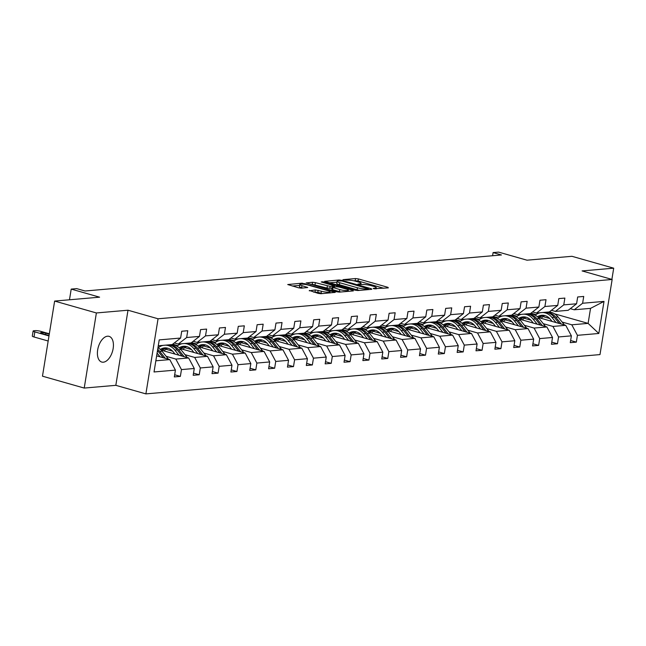 <?xml version="1.0" encoding="UTF-8"?>
<svg xmlns="http://www.w3.org/2000/svg" width="646" height="646" viewBox="0 0 646 646"><rect width="100%" height="100%" fill="white"/><g stroke="black" fill="none" stroke-linecap="round" stroke-linejoin="round"><path stroke-width="0.97" d="M373.759 288.722L388.343 287.882L387.891 287.317L358.385 278.919L355.558 278.555L342.953 279.645L346.878 280.154A6.557 1.13 9.2 0 1 355.922 281.317L358.385 282.019A6.557 1.13 9.2 0 1 361.057 283.4A6.557 1.13 9.2 0 1 359.83 283.844L357.932 284.079L358.514 284.377L362.123 284.498A6.557 1.13 9.2 0 1 371.167 285.661L373.63 286.356A6.557 1.13 9.2 0 1 376.303 287.736A6.557 1.13 9.2 0 1 375.076 288.181L373.178 288.423L373.759 288.722M103.312 362.196A13.364 7.413 105.9 0 0 112.889 349.89A13.364 7.413 105.9 0 0 109.069 336.356A13.364 7.413 105.9 0 0 107.519 336.211A13.364 7.413 105.9 0 0 97.934 348.517A13.364 7.413 105.9 0 0 101.753 362.051A13.364 7.413 105.9 0 0 103.312 362.196M611.883 279.403L613.7 268.187L571.952 256.3L526.991 260.193L498.599 252.11L493.1 252.586L492.591 255.735M84.222 388.068L115.828 385.331L127.997 310.217L96.383 312.955L84.222 388.068L42.474 376.182L54.635 301.068L99.597 297.176L71.205 289.101L69.477 299.784M96.383 312.955L54.635 301.068M309.345 290.434L318.074 293.357L320.9 293.72L335.282 292.372L302.11 283.174L287.728 284.531L298.565 287.801L301.391 288.173L307.762 287.51L301.973 285.669A5.483 0.945 9.2 0 1 299.736 284.515A5.483 0.945 9.2 0 1 302.748 284.159A5.483 0.945 9.2 0 1 308.32 285.12L327.74 290.652A5.483 0.945 9.2 0 1 329.977 291.798A5.483 0.945 9.2 0 1 326.965 292.154A5.483 0.945 9.2 0 1 321.393 291.201L315.337 289.917L309.281 290.821M71.205 289.101L76.704 288.625L85.062 290.999L501.449 254.968L493.1 252.586M127.997 310.217L158.052 318.777L612.15 279.476L599.989 354.589L145.891 393.89L158.052 318.777M613.7 268.187L582.094 270.924L612.15 279.476M354.969 290.167L357.795 290.53L371.797 289.319L371.345 288.746L341.839 280.348L339.013 279.984L324.623 281.333L354.969 290.167M353.346 290.91L339.344 292.121L336.518 291.758L306.18 282.932L312.551 282.278L315.377 282.641L330.171 286.412L334.531 285.928L321.232 281.947L322.895 281.801L352.894 290.345L353.346 290.91M174.67 374.769L180.363 376.392L174.323 376.917L175.421 370.118L154.031 371.967L159.223 339.893L180.614 338.044L172.224 344.568L158.27 345.78M186.662 337.519L199.469 336.413L191.079 342.937L178.264 344.052L186.662 337.519L187.76 330.72L181.72 331.245L180.614 338.044M199.469 336.413L200.575 329.605L206.615 329.089L205.517 335.888L218.324 334.781L219.43 327.974L225.47 327.457L224.372 334.257L237.179 333.142L238.285 326.343L244.325 325.826L243.227 332.625L256.034 331.511L257.14 324.712L263.18 324.187L262.082 330.994L274.889 329.88L275.995 323.081L282.036 322.556L280.937 329.363L293.744 328.249L294.851 321.45L300.891 320.925L299.792 327.724L312.599 326.618L313.706 319.818L319.746 319.294L318.648 326.093L331.455 324.986L332.561 318.187L338.601 317.662L337.503 324.462L350.318 323.355L351.416 316.556L357.456 316.031L356.358 322.83L369.173 321.724L370.271 314.925L376.311 314.4L375.213 321.199L388.028 320.093L389.126 313.294L395.166 312.769L394.068 319.568L406.883 318.462L407.981 311.663L414.021 311.138L412.923 317.937L425.738 316.831L426.836 310.032L432.877 309.507L431.778 316.306L444.593 315.2L445.692 308.392L451.732 307.876L450.633 314.675L463.448 313.568L464.547 306.761L470.587 306.244L469.489 313.044L482.304 311.929L483.402 305.13L489.45 304.613L488.344 311.412L501.159 310.298L502.257 303.499L508.305 302.974L507.199 309.781L520.014 308.667L521.112 301.868L527.16 301.343L526.054 308.15L538.869 307.036L539.967 300.237L546.015 299.712L544.909 306.511L557.724 305.405L558.822 298.605L564.87 298.081L563.764 304.88L576.579 303.773L577.677 296.974L583.726 296.449L582.619 303.249L604.018 301.399L598.818 333.473L577.427 335.322L576.329 342.13L570.281 342.646L571.387 335.847L558.572 336.954L557.466 343.761L551.426 344.278L552.524 337.478L539.717 338.593L538.611 345.392L532.57 345.917L533.669 339.11L520.862 340.224L519.755 347.023L513.715 347.548L514.814 340.741L502.007 341.855L500.9 348.654L494.86 349.179L495.958 342.372L483.151 343.486L482.045 350.285L476.005 350.81L477.103 344.011L464.296 345.117L463.19 351.917L457.15 352.441L458.248 345.642L445.441 346.749L444.335 353.548L438.295 354.073L439.393 347.273L426.586 348.38L425.48 355.179L419.44 355.704L420.538 348.905L407.731 350.011L406.625 356.81L400.585 357.335L401.683 350.536L388.876 351.642L387.77 358.441L381.729 358.966L382.828 352.167L370.021 353.273L368.914 360.072L362.874 360.597L363.973 353.798L351.166 354.904L350.059 361.703L344.019 362.228L345.117 355.429L332.31 356.535L331.204 363.343L325.164 363.86L326.262 357.06L313.455 358.167L312.349 364.974L306.309 365.491L307.407 358.691L294.6 359.806L293.494 366.605L287.454 367.122L288.552 360.323L275.737 361.437L274.639 368.236L268.599 368.761L269.697 361.954L256.882 363.068L255.784 369.867L249.744 370.392L250.842 363.585L238.027 364.699L236.929 371.498L230.888 372.023L231.987 365.224L219.172 366.33L218.073 373.13L212.033 373.654L213.132 366.855L200.317 367.962L199.218 374.761L193.178 375.286L194.276 368.486L181.461 369.593L180.363 376.392M161.08 350.116L188.64 357.965L175.833 359.071L166.167 356.317M175.833 359.071L181.461 369.593M188.64 357.965L194.276 368.486M174.331 342.929L178.264 344.052M179.935 348.485L207.495 356.326L194.688 357.44L185.022 354.686M172.595 351.149L165.917 349.252M158.924 347.257L158.068 347.015M194.688 357.44L200.317 367.962M207.495 356.326L213.132 366.855M218.324 334.781L209.934 341.306L197.119 342.412L205.517 335.888M193.186 341.298L197.119 342.412M198.79 346.854L226.35 354.694L213.543 355.809L203.878 353.055M191.45 349.518L184.772 347.613M177.779 345.626L172.716 344.189M213.543 355.809L219.172 366.33M226.35 354.694L231.987 365.224M237.179 333.142L228.789 339.675L215.974 340.781L224.372 334.257M212.041 339.667L215.974 340.781M217.645 345.222L245.205 353.063L232.399 354.178L222.733 351.424M210.305 347.887L203.627 345.981M196.634 343.995L191.571 342.55M232.399 354.178L238.027 364.699M245.205 353.063L250.842 363.585M256.034 331.511L247.644 338.044L234.829 339.15L243.227 332.625M230.897 338.036L234.829 339.15M236.501 343.591L264.061 351.432L251.254 352.546L241.588 349.793M229.16 346.256L222.482 344.35M215.489 342.364L210.426 340.918M251.254 352.546L256.882 363.068M264.061 351.432L269.697 361.954M274.889 329.88L266.499 336.413L253.684 337.519L262.082 330.994M249.752 336.405L253.684 337.519M255.356 341.96L282.924 349.801L270.109 350.907L260.443 348.162M248.016 344.625L241.338 342.719M234.345 340.733L229.282 339.287M270.109 350.907L275.737 361.437M282.924 349.801L288.552 360.323M293.744 328.249L285.354 334.781L272.539 335.888L280.937 329.363M268.607 334.773L272.539 335.888M274.211 340.321L301.779 348.17L288.964 349.276L279.298 346.531M266.871 342.994L260.193 341.088M253.2 339.102L248.137 337.656M288.964 349.276L294.6 359.806M301.779 348.17L307.407 358.691M312.599 326.618L304.209 333.15L291.394 334.257L299.792 327.724M287.462 333.134L291.394 334.257M293.066 338.69L320.634 346.539L307.819 347.645L298.153 344.899M285.726 341.363L279.048 339.457M272.055 337.47L266.992 336.025M307.819 347.645L313.455 358.167M320.634 346.539L326.262 357.06M331.455 324.986L323.065 331.519L310.25 332.625L318.648 326.093M306.317 331.503L310.25 332.625M311.921 337.059L339.489 344.907L326.674 346.014L317.008 343.268M304.581 339.731L297.903 337.826M290.91 335.839L285.847 334.394M326.674 346.014L332.31 356.535M339.489 344.907L345.117 355.429M350.318 323.355L341.92 329.888L329.105 330.994L337.503 324.462M325.172 329.872L329.105 330.994M330.776 335.427L358.344 343.276L345.529 344.383L335.863 341.629M323.436 338.092L316.758 336.195M309.765 334.208L304.702 332.763M345.529 344.383L351.166 354.904M358.344 343.276L363.973 353.798M369.173 321.724L360.775 328.257L347.96 329.363L356.358 322.83M344.027 328.241L347.96 329.363M349.631 333.796L377.199 341.645L364.384 342.751L354.719 339.998M342.291 336.461L335.613 334.563M328.62 332.569L323.557 331.132M364.384 342.751L370.021 353.273M377.199 341.645L382.828 352.167M388.028 320.093L379.63 326.618L366.815 327.732L375.213 321.199M362.882 326.61L366.815 327.732M368.486 332.165L396.055 340.014L383.24 341.12L373.574 338.367M361.146 334.83L354.468 332.932M347.475 330.938L342.412 329.5M383.24 341.12L388.876 351.642M396.055 340.014L401.683 350.536M406.883 318.462L398.485 324.986L385.67 326.101L394.068 319.568M381.738 324.978L385.67 326.101M387.342 330.534L414.91 338.383L402.095 339.489L392.429 336.736M380.001 333.199L373.323 331.301M366.33 329.307L361.267 327.869M402.095 339.489L407.731 350.011M414.91 338.383L420.538 348.905M425.738 316.831L417.34 323.355L404.525 324.47L412.923 317.937M400.593 323.347L404.525 324.47M406.197 328.903L433.765 336.752L420.95 337.858L411.284 335.104M398.857 331.568L392.179 329.67M385.186 327.675L380.123 326.238M420.95 337.858L426.586 348.38M433.765 336.752L439.393 347.273M444.593 315.2L436.195 321.724L423.38 322.839L431.778 316.306M419.448 321.716L423.38 322.839M425.052 327.272L452.62 335.121L439.805 336.227L430.139 333.473M417.712 329.936L411.034 328.039M404.041 326.044L398.978 324.607M439.805 336.227L445.441 346.749M452.62 335.121L458.248 345.642M463.448 313.568L455.05 320.093L442.235 321.199L450.633 314.675M438.311 320.085L442.235 321.199M443.907 325.641L471.475 333.481L458.66 334.596L448.994 331.842M436.567 328.305L429.889 326.408M422.896 324.413L417.833 322.976M458.66 334.596L464.296 345.117M471.475 333.481L477.103 344.011M482.304 311.929L473.906 318.462L461.091 319.568L469.489 313.044M457.166 318.454L461.091 319.568M462.762 324.009L490.33 331.85L477.515 332.965L467.849 330.211M455.43 326.674L448.744 324.768M441.751 322.782L436.688 321.345M477.515 332.965L483.151 343.486M490.33 331.85L495.958 342.372M501.159 310.298L492.761 316.831L479.946 317.937L488.344 311.412M476.021 316.823L479.946 317.937M481.617 322.378L509.185 330.219L496.37 331.333L486.704 328.58M474.285 325.043L467.599 323.137M460.606 321.151L455.543 319.705M496.37 331.333L502.007 341.855M509.185 330.219L514.814 340.741M520.014 308.667L511.616 315.2L498.809 316.306L507.199 309.781M494.876 315.191L498.809 316.306M500.472 320.747L528.04 328.588L515.225 329.702L505.56 326.949M493.14 323.412L486.454 321.506M479.461 319.52L474.398 318.074M515.225 329.702L520.862 340.224M528.04 328.588L533.669 339.11M538.869 307.036L530.471 313.568L517.664 314.675L526.054 308.15M513.731 313.56L517.664 314.675M519.336 319.108L546.896 326.957L534.081 328.063L524.415 325.318M511.995 321.781L505.309 319.875M498.316 317.889L493.253 316.443M534.081 328.063L539.717 338.593M546.896 326.957L552.524 337.478M557.724 305.405L549.326 311.937L536.519 313.044L544.909 306.511M532.587 311.921L536.519 313.044M538.191 317.477L565.751 325.326L552.936 326.432L543.27 323.686M530.851 320.15L524.164 318.244M517.171 316.257L512.108 314.812M552.936 326.432L558.572 336.954M565.751 325.326L571.387 335.847M576.579 303.773L568.181 310.306L555.374 311.412L563.764 304.88M551.442 310.29L555.374 311.412M554.583 313.851L588.11 323.388L571.791 324.801L562.125 322.055M549.706 318.518L543.02 316.613M536.035 314.626L530.972 313.181M571.791 324.801L577.427 335.322M598.818 333.473L588.11 323.388L590.541 308.368L574.229 309.781L582.619 303.249M115.828 385.331L145.891 393.89M570.297 308.659L574.229 309.781M155.839 360.799L169.785 359.596L156.639 355.849M590.541 308.368L604.018 301.399M169.785 359.596L175.421 370.118M570.628 340.507L576.329 342.13M551.773 342.138L557.466 343.761M532.918 343.769L538.611 345.392M514.063 345.4L519.755 347.023M495.207 347.031L500.9 348.654M476.352 348.662L482.045 350.285M457.497 350.293L463.19 351.917M438.642 351.925L444.335 353.548M419.787 353.556L425.48 355.179M400.932 355.187L406.625 356.81M382.077 356.826L387.77 358.441M363.222 358.457L368.914 360.072M344.366 360.088L350.059 361.703M325.511 361.72L331.204 363.343M306.656 363.351L312.349 364.974M287.801 364.982L293.494 366.605M268.946 366.613L274.639 368.236M250.091 368.244L255.784 369.867M231.236 369.875L236.929 371.498M212.381 371.507L218.073 373.13M193.525 373.138L199.218 374.761M383.813 288.277L358.054 280.945L353.443 280.735M336.921 282.165L329.218 282.835M368.196 288.778L341.976 281.002L338.278 280.897A6.557 1.13 9.2 0 0 337.05 281.341A6.557 1.13 9.2 0 0 339.731 282.722L357.432 287.761A6.557 1.13 9.2 0 0 366.476 288.923L368.196 288.778L368.058 289.642M337.05 281.341L336.719 283.376A6.557 1.13 9.2 0 0 339.4 284.749L339.731 282.722M359.588 290.377A6.557 1.13 9.2 0 1 357.101 289.788L339.4 284.749M310.766 284.434L312.228 284.305L312.551 282.278M331.915 288.261L327.013 288.076L312.228 284.305M348.194 291.128L348.808 291.306M339.764 289.578A5.483 0.945 9.2 0 0 345.327 290.538A5.483 0.945 9.2 0 0 348.347 290.183A5.483 0.945 9.2 0 0 346.111 289.028L339.263 287.082L336.437 286.719L332.084 287.204L339.764 289.578L339.433 291.612A5.483 0.945 9.2 0 0 340.959 291.984M332.084 287.204L331.753 289.23L332.593 289.658L332.916 287.632M339.433 291.612L332.593 289.658M322.491 293.583A5.483 0.945 9.2 0 1 321.07 293.227L317.832 292.307L313.544 292.073M299.736 284.515L299.405 286.549A5.483 0.945 9.2 0 0 301.642 287.696L301.973 285.669M302.845 288.043L301.642 287.696M299.591 285.395L292.323 286.025M330.364 292.904L329.823 292.751M564.394 324.938A5.531 4.506 -94.9 0 0 563.974 324.349L558.031 316.968A15.972 12.993 -94.9 0 0 548.519 312.002M544.804 315.547A13.259 10.788 -94.9 0 0 541.219 318.341M556.085 322.572L551.991 317.485A15.972 12.993 -94.9 0 0 542.47 312.527M540.54 312.696A15.972 12.993 -94.9 0 0 535.276 315.208M552.128 321.45L550.44 319.358A13.259 10.788 -94.9 0 0 541.736 315.272A13.259 10.788 -94.9 0 0 537.464 316.79M561.285 324.058L555.738 317.162A15.972 12.993 -94.9 0 0 546.217 312.204M539.531 317.864A13.259 10.788 85.1 0 1 543.625 315.313M544.772 312.333A15.972 12.993 85.1 0 1 554.284 317.291L559.266 323.485M542.89 315.248A13.259 10.788 -94.9 0 0 538.514 317.574M545.539 326.569A5.531 4.506 -94.9 0 0 545.119 325.98L539.176 318.599A15.972 12.993 -94.9 0 0 529.663 313.641M525.949 317.178A13.259 10.788 -94.9 0 0 522.364 319.972M537.23 324.203L533.136 319.124A15.972 12.993 -94.9 0 0 523.615 314.158M521.685 314.327A15.972 12.993 -94.9 0 0 516.42 316.839M533.273 323.081L531.585 320.989A13.259 10.788 -94.9 0 0 522.88 316.903A13.259 10.788 -94.9 0 0 518.609 318.421M542.43 325.689L536.883 318.793A15.972 12.993 -94.9 0 0 527.362 313.835M520.676 319.495A13.259 10.788 85.1 0 1 524.77 316.944M525.917 313.964A15.972 12.993 85.1 0 1 535.429 318.922L540.411 325.116M524.035 316.879A13.259 10.788 -94.9 0 0 519.659 319.205M526.684 328.2A5.531 4.506 -94.9 0 0 526.264 327.611L520.321 320.23A15.972 12.993 -94.9 0 0 510.808 315.272M507.094 318.809A13.259 10.788 -94.9 0 0 503.509 321.603M518.375 325.834L514.281 320.755A15.972 12.993 -94.9 0 0 504.76 315.789M502.83 315.959A15.972 12.993 -94.9 0 0 497.565 318.47M514.418 324.712L512.73 322.62A13.259 10.788 -94.9 0 0 504.025 318.535A13.259 10.788 -94.9 0 0 499.754 320.053M523.575 327.32L518.027 320.424A15.972 12.993 -94.9 0 0 508.507 315.466M501.821 321.127A13.259 10.788 85.1 0 1 505.915 318.575M507.062 315.595A15.972 12.993 85.1 0 1 516.574 320.553L521.556 326.747M505.18 318.51A13.259 10.788 -94.9 0 0 500.803 320.836M507.829 329.831A5.531 4.506 -94.9 0 0 507.409 329.242L501.466 321.861A15.972 12.993 -94.9 0 0 491.953 316.903M488.239 320.44A13.259 10.788 -94.9 0 0 484.653 323.234M499.519 327.474L495.425 322.386A15.972 12.993 -94.9 0 0 485.905 317.42M483.975 317.59A15.972 12.993 -94.9 0 0 478.71 320.101M495.563 326.343L493.875 324.252A13.259 10.788 -94.9 0 0 485.17 320.166A13.259 10.788 -94.9 0 0 480.899 321.684M504.72 328.951L499.172 322.063A15.972 12.993 -94.9 0 0 489.652 317.097M482.966 322.758A13.259 10.788 85.1 0 1 487.06 320.206M488.206 317.226A15.972 12.993 85.1 0 1 497.719 322.184L502.701 328.378M486.325 320.141A13.259 10.788 -94.9 0 0 481.948 322.467M488.974 331.463A5.531 4.506 -94.9 0 0 488.554 330.873L482.61 323.493A15.972 12.993 -94.9 0 0 473.098 318.535M469.384 322.071A13.259 10.788 -94.9 0 0 465.798 324.873M480.664 329.105L476.57 324.017A15.972 12.993 -94.9 0 0 467.05 319.059M465.12 319.221A15.972 12.993 -94.9 0 0 459.855 321.732M476.708 327.974L475.02 325.883A13.259 10.788 -94.9 0 0 466.315 321.797A13.259 10.788 -94.9 0 0 462.043 323.315M485.865 330.582L480.317 323.694A15.972 12.993 -94.9 0 0 470.797 318.728M464.111 324.389A13.259 10.788 85.1 0 1 468.205 321.837M469.351 318.858A15.972 12.993 85.1 0 1 478.864 323.816L483.846 330.009M467.47 321.773A13.259 10.788 -94.9 0 0 463.093 324.098M470.118 333.102A5.531 4.506 -94.9 0 0 469.699 332.512L463.755 325.124A15.972 12.993 -94.9 0 0 454.243 320.166M450.528 323.703A13.259 10.788 -94.9 0 0 446.943 326.505M461.809 330.736L457.715 325.649A15.972 12.993 -94.9 0 0 448.195 320.691M446.265 320.852A15.972 12.993 -94.9 0 0 441 323.363M457.853 329.605L456.165 327.514A13.259 10.788 -94.9 0 0 447.46 323.428A13.259 10.788 -94.9 0 0 443.188 324.954M467.01 332.214L461.462 325.326A15.972 12.993 -94.9 0 0 451.942 320.359M445.255 326.02A13.259 10.788 85.1 0 1 449.35 323.468M450.496 320.489A15.972 12.993 85.1 0 1 460.009 325.447L464.991 331.64M448.615 323.404A13.259 10.788 -94.9 0 0 444.238 325.729M451.263 334.733A5.531 4.506 -94.9 0 0 450.843 334.144L444.9 326.755A15.972 12.993 -94.9 0 0 435.388 321.797M431.673 325.334A13.259 10.788 -94.9 0 0 428.088 328.136M442.954 332.367L438.86 327.28A15.972 12.993 -94.9 0 0 429.34 322.322M427.41 322.483A15.972 12.993 -94.9 0 0 422.145 324.995M438.997 331.236L437.31 329.145A13.259 10.788 -94.9 0 0 428.605 325.059A13.259 10.788 -94.9 0 0 424.333 326.585M448.154 333.845L442.607 326.957A15.972 12.993 -94.9 0 0 433.086 321.999M426.4 327.651A13.259 10.788 85.1 0 1 430.494 325.1M431.641 322.12A15.972 12.993 85.1 0 1 441.153 327.078L446.136 333.271M429.76 325.035A13.259 10.788 -94.9 0 0 425.383 327.361M432.4 336.364A5.531 4.506 -94.9 0 0 431.988 335.775L426.045 328.386A15.972 12.993 -94.9 0 0 416.533 323.428M412.818 326.965A13.259 10.788 -94.9 0 0 409.233 329.767M424.099 333.998L420.005 328.911A15.972 12.993 -94.9 0 0 410.485 323.953M408.555 324.114A15.972 12.993 -94.9 0 0 403.29 326.626M420.142 332.868L418.455 330.776A13.259 10.788 -94.9 0 0 409.75 326.69A13.259 10.788 -94.9 0 0 405.478 328.216M429.291 335.476L423.752 328.588A15.972 12.993 -94.9 0 0 414.231 323.63M407.545 329.282A13.259 10.788 85.1 0 1 411.639 326.731M412.786 323.751A15.972 12.993 85.1 0 1 422.298 328.709L427.281 334.903M410.904 326.674A13.259 10.788 -94.9 0 0 406.528 328.992M413.545 337.995A5.531 4.506 -94.9 0 0 413.133 337.406L407.19 330.017A15.972 12.993 -94.9 0 0 397.67 325.059M393.963 328.596A13.259 10.788 -94.9 0 0 390.37 331.398M405.244 335.629L401.15 330.542A15.972 12.993 -94.9 0 0 391.629 325.584M389.7 325.754A15.972 12.993 -94.9 0 0 384.435 328.257M401.287 334.499L399.599 332.407A13.259 10.788 -94.9 0 0 390.895 328.329A13.259 10.788 -94.9 0 0 386.623 329.848M410.436 337.107L404.897 330.219A15.972 12.993 -94.9 0 0 395.376 325.261M388.69 330.913A13.259 10.788 85.1 0 1 392.784 328.362M393.923 325.382A15.972 12.993 85.1 0 1 403.443 330.34L408.425 336.534M392.049 328.305A13.259 10.788 -94.9 0 0 387.673 330.623M394.69 339.626A5.531 4.506 -94.9 0 0 394.278 339.037L388.335 331.648A15.972 12.993 -94.9 0 0 378.814 326.69M375.108 330.227A13.259 10.788 -94.9 0 0 371.515 333.029M386.389 337.26L382.295 332.173A15.972 12.993 -94.9 0 0 372.774 327.215M370.844 327.385A15.972 12.993 -94.9 0 0 365.579 329.888M382.424 336.13L380.744 334.039A13.259 10.788 -94.9 0 0 372.039 329.961A13.259 10.788 -94.9 0 0 367.768 331.479M391.581 338.738L386.042 331.85A15.972 12.993 -94.9 0 0 376.521 326.892M369.835 332.553A13.259 10.788 85.1 0 1 373.929 330.001M375.068 327.013A15.972 12.993 85.1 0 1 384.588 331.979L389.57 338.165M373.194 329.936A13.259 10.788 -94.9 0 0 368.818 332.262M375.835 341.258A5.531 4.506 -94.9 0 0 375.423 340.668L369.48 333.279A15.972 12.993 -94.9 0 0 359.959 328.321M356.253 331.858A13.259 10.788 -94.9 0 0 352.659 334.66M367.534 338.892L363.44 333.804A15.972 12.993 -94.9 0 0 353.919 328.846M351.989 329.016A15.972 12.993 -94.9 0 0 346.724 331.527M363.569 337.769L361.889 335.67A13.259 10.788 -94.9 0 0 353.184 331.592A13.259 10.788 -94.9 0 0 348.913 333.11M372.726 340.369L367.186 333.481A15.972 12.993 -94.9 0 0 357.666 328.523M350.98 334.184A13.259 10.788 85.1 0 1 355.074 331.632M356.212 328.644A15.972 12.993 85.1 0 1 365.733 333.611L370.715 339.796M354.339 331.568A13.259 10.788 -94.9 0 0 349.954 333.893M356.98 342.889A5.531 4.506 -94.9 0 0 356.568 342.299L350.625 334.919A15.972 12.993 -94.9 0 0 341.104 329.953M337.398 333.489A13.259 10.788 -94.9 0 0 333.804 336.291M348.678 340.523L344.584 335.435A15.972 12.993 -94.9 0 0 335.064 330.477M333.134 330.647A15.972 12.993 -94.9 0 0 327.869 333.158M344.714 339.4L343.034 337.309A13.259 10.788 -94.9 0 0 334.329 333.223A13.259 10.788 -94.9 0 0 330.058 334.741M353.871 342L348.331 335.113A15.972 12.993 -94.9 0 0 338.811 330.154M332.125 335.815A13.259 10.788 85.1 0 1 336.219 333.263M337.357 330.276A15.972 12.993 85.1 0 1 346.878 335.242L351.86 341.427M335.484 333.199A13.259 10.788 -94.9 0 0 331.099 335.524M338.124 344.52A5.531 4.506 -94.9 0 0 337.713 343.93L331.769 336.55A15.972 12.993 -94.9 0 0 322.249 331.584M318.543 335.121A13.259 10.788 -94.9 0 0 314.949 337.923M329.823 342.154L325.729 337.067A15.972 12.993 -94.9 0 0 316.209 332.109M314.279 332.278A15.972 12.993 -94.9 0 0 309.014 334.79M325.859 341.031L324.179 338.94A13.259 10.788 -94.9 0 0 315.474 334.854A13.259 10.788 -94.9 0 0 311.202 336.372M335.016 343.632L329.476 336.744A15.972 12.993 -94.9 0 0 319.956 331.786M313.27 337.446A13.259 10.788 85.1 0 1 317.364 334.894M318.502 331.915A15.972 12.993 85.1 0 1 328.023 336.873L333.005 343.066M316.629 334.83A13.259 10.788 -94.9 0 0 312.244 337.155M319.269 346.151A5.531 4.506 -94.9 0 0 318.858 345.562L312.914 338.181A15.972 12.993 -94.9 0 0 303.394 333.215M299.687 336.76A13.259 10.788 -94.9 0 0 296.094 339.554M310.968 343.785L306.874 338.698A15.972 12.993 -94.9 0 0 297.354 333.74M295.424 333.909A15.972 12.993 -94.9 0 0 290.159 336.421M307.003 342.663L305.324 340.571A13.259 10.788 -94.9 0 0 296.619 336.485A13.259 10.788 -94.9 0 0 292.347 338.003M316.16 345.271L310.621 338.375A15.972 12.993 -94.9 0 0 301.101 333.417M294.415 339.077A13.259 10.788 85.1 0 1 298.509 336.526M299.647 333.546A15.972 12.993 85.1 0 1 309.168 338.504L314.15 344.698M297.774 336.461A13.259 10.788 -94.9 0 0 293.389 338.787M300.414 347.782A5.531 4.506 -94.9 0 0 300.002 347.193L294.059 339.812A15.972 12.993 -94.9 0 0 284.539 334.854M280.832 338.391A13.259 10.788 -94.9 0 0 277.239 341.185M292.105 345.416L288.019 340.337A15.972 12.993 -94.9 0 0 278.499 335.371M276.569 335.54A15.972 12.993 -94.9 0 0 271.304 338.052M288.148 344.294L286.469 342.202A13.259 10.788 -94.9 0 0 277.764 338.116A13.259 10.788 -94.9 0 0 273.492 339.635M297.305 346.902L291.766 340.006A15.972 12.993 -94.9 0 0 282.245 335.048M275.559 340.708A13.259 10.788 85.1 0 1 279.653 338.157M280.792 335.177A15.972 12.993 85.1 0 1 290.312 340.135L295.295 346.329M278.919 338.092A13.259 10.788 -94.9 0 0 274.534 340.418M281.559 349.413A5.531 4.506 -94.9 0 0 281.147 348.824L275.204 341.443A15.972 12.993 -94.9 0 0 265.684 336.485M261.977 340.022A13.259 10.788 -94.9 0 0 258.384 342.816M273.25 347.047L269.164 341.968A15.972 12.993 -94.9 0 0 259.644 337.002M257.714 337.172A15.972 12.993 -94.9 0 0 252.449 339.683M269.293 345.925L267.614 343.834A13.259 10.788 -94.9 0 0 258.909 339.748A13.259 10.788 -94.9 0 0 254.637 341.266M278.45 348.533L272.911 341.637A15.972 12.993 -94.9 0 0 263.39 336.679M256.704 342.34A13.259 10.788 85.1 0 1 260.798 339.788M261.937 336.808A15.972 12.993 85.1 0 1 271.457 341.766L276.44 347.96M260.063 339.723A13.259 10.788 -94.9 0 0 255.679 342.049M262.704 351.044A5.531 4.506 -94.9 0 0 262.292 350.455L256.349 343.074A15.972 12.993 -94.9 0 0 246.829 338.116M243.122 341.653A13.259 10.788 -94.9 0 0 239.529 344.447M254.395 348.687L250.309 343.599A15.972 12.993 -94.9 0 0 240.788 338.633M238.859 338.803A15.972 12.993 -94.9 0 0 233.594 341.314M250.438 347.556L248.758 345.465A13.259 10.788 -94.9 0 0 240.054 341.379A13.259 10.788 -94.9 0 0 235.782 342.897M259.595 350.164L254.056 343.276A15.972 12.993 -94.9 0 0 244.535 338.31M237.849 343.971A13.259 10.788 85.1 0 1 241.943 341.419M243.082 338.439A15.972 12.993 85.1 0 1 252.602 343.397L257.584 349.591M241.208 341.354A13.259 10.788 -94.9 0 0 236.824 343.68M243.849 352.676A5.531 4.506 -94.9 0 0 243.437 352.086L237.494 344.706A15.972 12.993 -94.9 0 0 227.973 339.748M224.267 343.284A13.259 10.788 -94.9 0 0 220.674 346.086M235.54 350.318L231.454 345.23A15.972 12.993 -94.9 0 0 221.933 340.272M220.003 340.434A15.972 12.993 -94.9 0 0 214.738 342.945M231.583 349.187L229.903 347.096A13.259 10.788 -94.9 0 0 221.198 343.01A13.259 10.788 -94.9 0 0 216.927 344.528M240.74 351.795L235.201 344.907A15.972 12.993 -94.9 0 0 225.68 339.941M218.994 345.602A13.259 10.788 85.1 0 1 223.088 343.05M224.227 340.071A15.972 12.993 85.1 0 1 233.747 345.029L238.729 351.222M222.353 342.986A13.259 10.788 -94.9 0 0 217.968 345.311M224.994 354.315A5.531 4.506 -94.9 0 0 224.582 353.725L218.639 346.337A15.972 12.993 -94.9 0 0 209.118 341.379M205.412 344.916A13.259 10.788 -94.9 0 0 201.818 347.718M216.685 351.949L212.599 346.862A15.972 12.993 -94.9 0 0 203.078 341.904M201.148 342.065A15.972 12.993 -94.9 0 0 195.883 344.576M212.728 350.818L211.048 348.727A13.259 10.788 -94.9 0 0 202.343 344.641A13.259 10.788 -94.9 0 0 198.072 346.167M221.885 353.427L216.345 346.539A15.972 12.993 -94.9 0 0 206.825 341.572M200.139 347.233A13.259 10.788 85.1 0 1 204.233 344.681M205.371 341.702A15.972 12.993 85.1 0 1 214.892 346.66L219.874 352.853M203.498 344.617A13.259 10.788 -94.9 0 0 199.113 346.942M206.139 355.946A5.531 4.506 -94.9 0 0 205.727 355.357L199.784 347.968A15.972 12.993 -94.9 0 0 190.263 343.01M186.557 346.547A13.259 10.788 -94.9 0 0 182.963 349.349M197.829 353.58L193.735 348.493A15.972 12.993 -94.9 0 0 184.223 343.535M182.285 343.696A15.972 12.993 -94.9 0 0 177.028 346.208M193.873 352.45L192.193 350.358A13.259 10.788 -94.9 0 0 183.488 346.272A13.259 10.788 -94.9 0 0 179.217 347.798M203.03 355.058L197.49 348.17A15.972 12.993 -94.9 0 0 187.97 343.212M181.284 348.864A13.259 10.788 85.1 0 1 185.378 346.313M186.516 343.333A15.972 12.993 85.1 0 1 196.037 348.291L201.019 354.484M184.643 346.248A13.259 10.788 -94.9 0 0 180.258 348.574M187.283 357.577A5.531 4.506 -94.9 0 0 186.872 356.988L180.928 349.599A15.972 12.993 -94.9 0 0 171.408 344.641M167.702 348.178A13.259 10.788 -94.9 0 0 164.108 350.98M178.974 355.211L174.88 350.124A15.972 12.993 -94.9 0 0 165.368 345.166M163.43 345.327A15.972 12.993 -94.9 0 0 158.173 347.839M175.018 354.081L173.338 351.989A13.259 10.788 -94.9 0 0 164.633 347.903A13.259 10.788 -94.9 0 0 160.361 349.429M184.175 356.689L178.627 349.801A15.972 12.993 -94.9 0 0 169.115 344.843M162.429 350.495A13.259 10.788 85.1 0 1 166.523 347.944M167.661 344.964A15.972 12.993 85.1 0 1 177.182 349.922L182.164 356.116M165.788 347.887A13.259 10.788 -94.9 0 0 161.403 350.205M168.428 359.208A5.531 4.506 -94.9 0 0 168.017 358.619L162.073 351.23A15.972 12.993 -94.9 0 0 157.955 347.718M48.991 335.928L34.827 331.899A4.175 0.719 9.2 0 1 33.124 331.027A4.175 0.719 9.2 0 1 33.907 330.744L35.11 330.639A4.175 0.719 9.2 0 1 40.868 331.374L49.338 333.788M160.119 356.842L157.091 353.071M48.167 341.007L34.004 336.978A4.175 0.719 -170.8 0 1 32.3 336.098L33.124 331.027M165.319 358.32L159.772 351.432A15.972 12.993 -94.9 0 0 157.697 349.316M157.487 350.6A15.972 12.993 85.1 0 1 158.327 351.553L163.309 357.747M49.274 334.176L45.793 333.183A3.343 0.573 9.2 0 0 42.402 332.601A3.343 0.573 9.2 0 0 40.561 332.819A3.343 0.573 9.2 0 0 41.925 333.514L49.056 335.549M374.955 288.948L375.076 288.181M359.709 284.611L359.83 283.844M355.227 280.582L355.558 278.555M358.054 280.945L358.385 278.919M387.794 287.93L387.891 287.317M338.867 280.849L339.013 279.984M341.742 280.945L341.839 280.348M371.24 289.368L371.345 288.746M357.101 289.788L357.432 287.761M366.33 289.788L366.476 288.923M315.046 284.668L315.377 282.641M327.013 288.076L327.344 286.041M329.84 288.439L330.171 286.412M334.006 286.929L334.144 286.065M322.798 282.391L322.895 281.801M352.797 290.958L352.894 290.345M315.006 291.944L315.337 289.917M317.832 292.307L318.155 290.28M321.07 293.227L321.393 291.201M306.826 287.696L306.931 287.082M301.957 284.127L302.11 283.174M304.799 284.385L304.936 283.546M334.345 292.557L334.442 291.944M555.738 317.162L558.031 316.968M551.991 317.485L554.284 317.291M562.706 324.462L563.974 324.349M536.883 318.793L539.176 318.599M533.136 319.124L535.429 318.922M543.851 326.093L545.119 325.98M518.027 320.424L520.321 320.23M514.281 320.755L516.574 320.553M524.996 327.724L526.264 327.611M499.172 322.063L501.466 321.861M495.425 322.386L497.719 322.184M506.141 329.355L507.409 329.242M480.317 323.694L482.61 323.493M476.57 324.017L478.864 323.816M487.286 330.986L488.554 330.873M461.462 325.326L463.755 325.124M457.715 325.649L460.009 325.447M468.431 332.617L469.699 332.512M442.607 326.957L444.9 326.755M438.86 327.28L441.153 327.078M449.576 334.248L450.843 334.144M423.752 328.588L426.045 328.386M420.005 328.911L422.298 328.709M430.72 335.88L431.988 335.775M404.897 330.219L407.19 330.017M401.15 330.542L403.443 330.34M411.865 337.511L413.133 337.406M386.042 331.85L388.335 331.648M382.295 332.173L384.588 331.979M393.01 339.142L394.278 339.037M367.186 333.481L369.48 333.279M363.44 333.804L365.733 333.611M374.155 340.781L375.423 340.668M348.331 335.113L350.625 334.919M344.584 335.435L346.878 335.242M355.3 342.412L356.568 342.299M329.476 336.744L331.769 336.55M325.729 337.067L328.023 336.873M336.445 344.043L337.713 343.93M310.621 338.375L312.914 338.181M306.874 338.698L309.168 338.504M317.59 345.675L318.858 345.562M291.766 340.006L294.059 339.812M288.019 340.337L290.312 340.135M298.735 347.306L300.002 347.193M272.911 341.637L275.204 341.443M269.164 341.968L271.457 341.766M279.88 348.937L281.147 348.824M254.056 343.276L256.349 343.074M250.309 343.599L252.602 343.397M261.024 350.568L262.292 350.455M235.201 344.907L237.494 344.706M231.454 345.23L233.747 345.029M242.169 352.199L243.437 352.086M216.345 346.539L218.639 346.337M212.599 346.862L214.892 346.66M223.306 353.83L224.582 353.725M197.49 348.17L199.784 347.968M193.735 348.493L196.037 348.291M204.451 355.462L205.727 355.357M178.627 349.801L180.928 349.599M174.88 350.124L177.182 349.922M185.596 357.093L186.872 356.988M34.827 331.899L34.004 336.978M159.772 351.432L162.073 351.23M157.317 351.642L158.327 351.553M166.741 358.724L168.017 358.619M45.575 334.555L45.793 333.183M376.109 288.948L376.303 287.736M360.864 284.603L361.057 283.4M368.309 289.618L368.462 288.681M334.37 286.897L334.531 285.928M348.154 291.362L348.347 290.183M329.791 292.953L329.977 291.798"/></g></svg>
